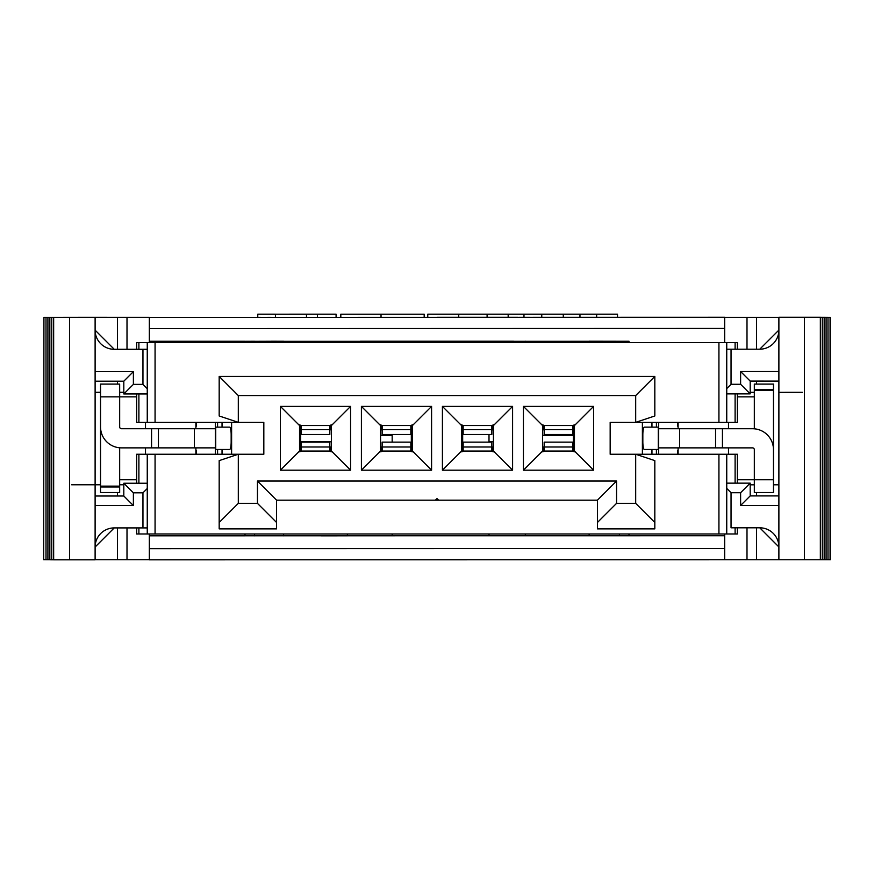 <?xml version="1.0" encoding="UTF-8"?>
<svg xmlns="http://www.w3.org/2000/svg" width="874" height="874" viewBox="0 0 874 874"><rect width="100%" height="100%" fill="white"/><g stroke="black" fill="none" stroke-linecap="round" stroke-linejoin="round"><path stroke-width="1.31" d="M493.449 425.54L512.59 406.41L442.419 406.41L461.559 425.54L493.449 425.54L493.449 451.06L512.59 470.19L512.59 406.41M442.419 406.41L442.419 470.19L461.559 451.06L461.559 425.54M442.419 470.19L512.59 470.19M493.449 451.06L461.559 451.06M616.552 503.358L635.693 503.358L654.823 522.488L654.823 460.62L654.823 528.868L597.423 528.868L597.423 500.168L597.423 522.488L616.552 503.358L616.552 481.039L257.448 481.039L276.577 500.168L435.405 500.168L437 498.573L438.595 500.168L597.423 500.168L616.552 481.039M635.693 503.358L635.693 454.24L610.172 454.24L610.172 422.35L635.693 422.35L635.693 395.561L654.823 376.432L219.177 376.432L238.307 395.561L635.693 395.561M238.307 395.561L238.307 422.35L263.828 422.35L263.828 454.24L238.307 454.24L238.307 503.358L257.448 503.358L257.448 481.039M431.581 470.19L361.41 470.19L361.41 406.41L431.581 406.41L431.581 470.19L412.441 451.06L380.551 451.06L361.41 470.19M280.412 406.41L350.572 406.41L350.572 470.19L280.412 470.19L280.412 406.41L299.542 425.54L331.432 425.54L350.572 406.41M523.428 470.19L593.588 470.19L593.588 406.41L523.428 406.41L523.428 470.19L542.568 451.06L542.568 425.54L523.428 406.41M593.588 470.19L574.458 451.06L542.568 451.06M542.568 425.54L574.458 425.54L593.588 406.41M574.458 425.54L574.458 451.06M437 498.573L437 500.168L438.595 500.168M437 500.168L435.405 500.168M238.307 503.358L219.177 522.488L219.177 460.62L219.177 528.868L276.577 528.868L276.577 500.168L276.577 522.488L257.448 503.358M219.177 460.62L238.307 454.24L155.069 454.24L155.069 533.981L718.931 533.981L718.931 454.24L635.693 454.24L654.823 460.62M718.931 454.24L737.35 454.24L737.35 483.147M737.35 393.868L737.35 422.35L635.693 422.35L654.823 415.969L654.823 376.432M219.177 376.432L219.177 415.969L238.307 422.35L136.65 422.35L136.65 393.956M136.65 483.235L136.65 454.24L155.069 454.24M331.432 425.54L331.432 451.06L350.572 470.19M331.432 451.06L299.542 451.06L280.412 470.19M299.542 451.06L299.542 425.54M380.551 451.06L380.551 425.54L361.41 406.41M380.551 425.54L412.441 425.54L431.581 406.41M412.441 425.54L412.441 451.06M642.39 454.24L642.39 422.35M718.931 533.981L726.742 533.981L726.742 454.24M726.742 533.981L735.11 533.981L735.11 527.809M735.11 483.147L735.11 454.24M735.11 533.981L737.35 533.981L737.35 527.809M728.501 422.35L728.501 428.73M728.501 447.87L728.501 454.24M678.104 422.35L678.104 428.73M678.104 447.87L678.104 454.24M651.96 422.35L651.96 427.135M651.96 449.465L651.96 454.24M735.11 349.196L735.11 342.619L737.35 342.619L737.35 349.196M735.11 393.868L735.11 422.35M735.11 342.619L726.742 342.619L726.742 422.35M726.742 342.619L718.931 342.619L718.931 422.35M718.931 342.619L155.069 342.619L155.069 422.35M155.069 342.619L147.258 342.619L147.258 422.35M147.258 342.619L138.89 342.619L138.89 349.283M138.89 393.956L138.89 422.35M138.89 342.619L136.65 342.619L136.65 349.283M145.499 454.24L145.499 447.87M145.499 428.73L145.499 422.35M195.896 454.24L195.896 447.87M195.896 428.73L195.896 422.35M222.04 454.24L222.04 449.465M222.04 427.135L222.04 422.35M231.61 454.24L231.61 422.35M138.89 527.907L138.89 533.981L136.65 533.981L136.65 527.907M138.89 483.235L138.89 454.24M138.89 533.981L147.258 533.981L147.258 454.24M147.258 533.981L155.069 533.981M677.787 454.24L677.798 450.274M677.798 426.326L677.787 422.35M196.213 422.35L196.202 426.326M196.202 450.274L196.213 454.24M658.657 422.35L658.657 454.24M215.343 454.24L215.343 422.35M489.003 533.981L489.003 535.795M462.674 426.774L462.674 449.826M489.003 442.124L489.003 434.476M392.175 535.795L392.175 533.981M392.175 442.124L392.175 434.476M489.003 535.751L392.175 535.751M589.131 342.619L589.131 341.199L619.426 341.253L619.426 342.619M271.159 341.21L283.602 341.242M658.657 426.326L658.33 427.135M658.33 449.465L658.657 450.274M215.343 450.274L215.67 449.465M215.67 427.135L215.343 426.326M380.551 435.372L392.175 435.372M493.449 441.709L489.003 441.709M530.168 559.721L602.841 559.699M619.426 533.981L619.426 535.773M530.168 317.328L513.541 317.338M513.541 341.21L360.459 341.21M396.829 317.371L271.159 317.404M271.159 341.253L254.563 341.308L254.574 342.619M254.574 535.849L254.574 533.981M542.568 435.339L573.344 435.339M331.432 441.763L300.656 441.763M321.108 535.849L347.382 535.817L347.382 533.981M149.334 533.981L149.334 535.806L245.004 535.806L245.004 533.981L245.004 535.806M724.666 533.981L724.666 535.751L149.334 535.806M525.34 533.981L525.34 535.751L589.131 535.751L589.131 533.981M149.334 535.893L149.334 559.819L830.3 559.753L437 559.742M95.113 559.731L149.334 559.731M69.592 559.819L95.113 559.819L95.113 317.437L53.653 317.437L53.653 559.819L69.592 559.819L69.592 317.437M68.041 317.415L49.829 317.404L49.829 559.786L53.653 559.797M64.654 317.36L43.929 317.36L43.7 559.731L49.829 559.764M437 559.775L355.991 559.775L436.967 559.786M518.02 559.742L606.348 559.742L518.009 559.731M283.602 533.981L283.602 535.838M525.34 342.619L525.34 341.199M254.574 341.253L245.004 341.297L245.004 342.619L245.004 341.264L149.334 341.264L149.334 342.619M347.382 342.619L347.382 341.352L283.602 341.352L283.602 342.619M628.996 342.619L628.996 341.253L619.426 341.253M149.334 328.602L149.334 317.437L724.666 317.284L724.666 328.438L149.334 328.602L149.334 341.352L628.996 341.286M63.518 317.338L107.12 317.328M43.929 317.36L43.7 559.731M65.779 317.382L46.005 317.36L46.005 559.753M66.916 317.393L47.917 317.382L47.917 559.764M69.177 317.426L51.741 317.415L51.741 559.797M149.334 317.349L95.113 317.349M778.887 317.371L724.666 317.371M820.347 559.666L820.347 317.284L778.887 317.284L778.887 559.666M826.083 559.721L826.083 317.338L820.347 317.306M830.3 559.753L830.3 317.371L826.083 317.349M271.159 317.36L267.652 317.36L271.159 317.371M517.998 317.306L436.989 317.306M275.43 317.328L275.43 314.181L257.764 314.181L257.764 317.371L267.695 317.404M658.275 427.135L644.346 427.135A7.658 1.508 -90 0 0 642.838 434.793L642.838 441.807A7.658 1.508 -90 0 0 644.346 449.465L658.275 449.465L658.275 427.135M215.725 449.465L229.654 449.465A7.658 1.508 90 0 0 231.162 441.807L231.162 434.793A7.658 1.508 90 0 0 229.654 427.135L215.725 427.135L215.725 449.465M411.326 449.826L411.326 426.774M300.656 426.774L300.656 449.826M573.344 449.826L573.344 426.774M628.996 535.773L628.996 533.981M149.334 548.654L724.666 548.501L724.666 559.666M724.666 535.751L724.666 548.501M724.666 342.619L724.666 341.286M778.887 392.339L802.343 392.328M830.071 559.753L830.071 317.371M827.995 559.731L827.995 317.349M824.171 559.699L824.171 317.317M822.259 559.688L822.259 317.306M804.408 559.666L804.408 317.284M778.887 484.808L773.468 484.808M754.328 484.819L750.187 484.819M123.813 484.775L119.672 484.775M100.532 484.775L71.657 484.775M100.532 392.284L95.113 392.295L95.113 381.195L123.813 381.195L133.383 371.625L95.113 371.625M95.113 484.764L100.532 484.764M119.672 484.764L123.813 484.764M724.666 328.438L724.666 341.199M119.672 392.284L123.813 392.284M750.187 392.328L754.328 392.328L750.187 392.339M317.415 317.349L317.47 314.181L336.086 314.181L336.086 317.349M275.43 314.192L317.47 314.181M306.479 314.181L306.479 317.328M427.757 314.192L427.757 317.36L427.768 314.181L617.514 314.181L617.514 317.306M458.73 314.181L458.73 317.218M523.974 317.328L523.974 314.192M508.176 314.181L508.176 317.306M487.102 317.306L487.102 314.181M596.647 317.317L596.647 314.181M579.965 317.317L579.965 314.192M563.282 317.328L563.282 314.181M541.76 317.328L541.76 314.181M340.816 317.382L340.816 314.192L424.13 314.192M217.582 422.35L217.582 427.135M217.582 449.465L217.582 454.24M656.418 454.24L656.418 449.465M656.418 427.135L656.418 422.35M740.617 371.526L750.187 381.097L778.887 381.108L750.187 381.097L750.187 393.846L726.742 393.868L750.187 393.868L740.617 384.276L740.617 371.526L778.887 371.526M778.887 330.066A19.141 19.141 0 0 1 759.757 349.196L778.887 330.088M759.757 349.196L731.046 349.196L731.046 384.276L740.617 384.276M778.887 546.927A19.141 19.141 -0 0 0 759.757 527.798L778.887 546.949M750.187 495.908L740.617 505.467L740.617 492.718L750.187 483.147L750.187 495.908L778.887 495.908M740.617 505.467L778.887 505.467M740.617 492.718L731.046 492.718L731.046 527.798L759.757 527.809L731.046 527.798M133.383 371.625L133.383 384.385L142.954 384.385L142.954 349.305L114.243 349.305A19.141 19.141 -0 0 1 95.113 330.164L114.243 349.283L147.258 349.283M95.113 505.576L133.383 505.576L123.813 496.006L95.113 496.006L123.813 495.995L123.813 483.235L147.258 483.235M95.113 546.927A19.141 19.141 180 0 1 114.243 527.907L95.113 547.015M114.243 527.907L142.954 527.907L142.954 492.816L133.383 492.816L133.383 505.576M493.089 451.924L491.854 445.707M463.154 445.707L461.909 451.924M493.089 424.677L491.854 430.893M463.154 430.893L461.909 424.677M726.742 349.196L731.046 349.196M726.742 388.591L731.046 384.276M750.187 483.147L726.742 483.147M726.742 488.413L731.046 492.718M123.813 381.195L123.813 393.956L133.383 384.385M123.813 393.956L147.258 393.956M147.258 388.69L142.954 384.385M147.258 349.305L142.954 349.305M133.383 492.816L123.813 483.246L147.258 483.246M147.258 527.907L142.954 527.907M147.258 488.511L142.954 492.816M754.328 396.84L737.35 396.84M737.35 479.76L754.328 479.76L754.328 492.521L773.468 492.521L773.468 390.459L754.328 390.459L754.328 428.806M754.328 390.459L754.328 384.079L773.468 384.079L773.468 390.459M119.672 479.76L136.65 479.76M136.65 396.84L119.672 396.84L119.672 384.079L100.532 384.079L100.532 486.141L119.672 486.141L119.672 447.794M119.672 486.141L119.672 492.521L100.532 492.521L100.532 486.141M463.154 451.06L463.154 442.124L491.854 442.124L491.854 451.06M491.854 434.476L491.854 429.604L463.154 429.604L463.154 434.476L491.854 434.476M380.911 424.677L382.146 430.893M410.846 430.893L412.091 424.677M380.911 451.924L382.146 445.707M410.846 445.707L412.091 451.924M658.657 447.87L679.59 447.87L679.59 428.73L752.525 428.73A20.943 20.943 0 0 1 773.468 449.673M722.437 428.73L722.437 447.87L752.525 447.87A1.803 1.803 0 0 1 754.328 449.673L754.328 479.76L773.468 479.76M215.343 428.73L194.41 428.73L194.41 447.87L121.475 447.87A20.943 20.943 0 0 1 100.532 426.927M151.563 447.87L151.563 428.73L121.475 428.73A1.803 1.803 0 0 1 119.672 426.927L119.672 396.84L100.532 396.84M100.532 384.079L119.672 384.079M331.082 451.924L329.837 445.707M301.137 445.707L299.902 451.924M331.082 424.677L329.837 430.893M301.137 430.893L299.902 424.677M542.918 424.677L544.163 430.893M572.863 430.893L574.098 424.677M542.918 451.924L544.163 445.707M572.863 445.707L574.098 451.924M463.154 449.892A9.57 4.348 0 0 0 463.504 451.06M491.505 451.06A9.57 4.348 0 0 0 491.854 449.892M463.504 425.54A9.57 4.348 180 0 0 463.154 426.709L463.154 429.604M463.154 426.709L463.154 425.54M491.854 425.54L491.854 429.604M491.854 426.709A9.57 4.348 180 0 0 491.505 425.54M410.846 425.54L410.846 434.476L382.146 434.476L382.146 425.54M382.146 442.124L382.146 446.996L410.846 446.996L410.846 442.124L382.146 442.124M679.59 428.73L658.657 428.73M194.41 447.87L215.343 447.87M301.137 451.06L301.137 442.124L329.837 442.124L329.837 451.06M329.837 434.476L329.837 429.604L301.137 429.604L301.137 434.476L329.837 434.476M572.863 425.54L572.863 434.476L544.163 434.476L544.163 425.54M544.163 442.124L544.163 446.996L572.863 446.996L572.863 442.124L544.163 442.124M410.846 426.709A9.57 4.348 180 0 0 410.496 425.54M382.495 425.54A9.57 4.348 180 0 0 382.146 426.709M410.496 451.06A9.57 4.348 0 0 0 410.846 449.892L410.846 446.996M410.846 449.892L410.846 451.06M382.146 451.06L382.146 446.996M382.146 449.892A9.57 4.348 0 0 0 382.495 451.06M722.437 447.87L679.59 447.87M151.563 428.73L194.41 428.73M301.137 449.892A9.57 4.348 0 0 0 301.486 451.06M329.487 451.06A9.57 4.348 0 0 0 329.837 449.892M301.486 425.54A9.57 4.348 180 0 0 301.137 426.709L301.137 429.604M301.137 426.709L301.137 425.54M329.837 425.54L329.837 429.604M329.837 426.709A9.57 4.348 180 0 0 329.487 425.54M572.863 426.709A9.57 4.348 180 0 0 572.514 425.54M544.513 425.54A9.57 4.348 180 0 0 544.163 426.709M572.514 451.06A9.57 4.348 0 0 0 572.863 449.892L572.863 446.996M572.863 449.892L572.863 451.06M544.163 451.06L544.163 446.996M544.163 449.892A9.57 4.348 0 0 0 544.513 451.06M756.567 492.521L756.567 495.908M756.567 527.809L756.567 559.764M746.997 527.809L746.997 559.764M127.003 527.907L127.003 559.721M117.433 492.521L117.433 495.995M117.433 527.907L117.433 559.721M117.433 384.079L117.433 381.195M117.433 349.283L117.433 317.338M127.003 349.283L127.003 317.338M746.997 349.196L746.997 317.382M756.567 384.079L756.567 381.108M756.567 349.196L756.567 317.382M381.031 317.371L381.031 314.181M463.154 446.996L491.854 446.996M773.468 389.629L754.328 389.629M100.532 486.971L119.672 486.971M410.846 429.604L382.146 429.604M301.137 446.996L329.837 446.996M572.863 429.604L544.163 429.604M715.566 447.87L715.566 428.73M158.434 428.73L158.434 447.87M424.185 317.382L424.185 314.192"/></g></svg>
